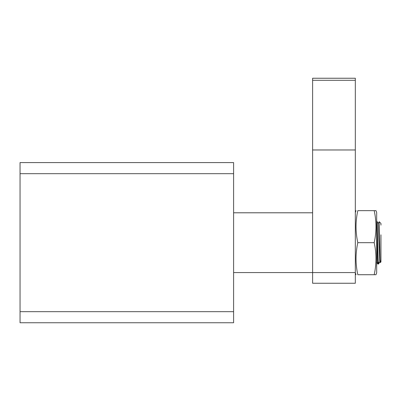 <?xml version="1.0" encoding="UTF-8"?>
<svg xmlns="http://www.w3.org/2000/svg" width="401" height="401" viewBox="0 0 401 401"><rect width="100%" height="100%" fill="white"/><g stroke="black" fill="none" stroke-linecap="round" stroke-linejoin="round"><path stroke-width="0.6" d="M233.603 173.678L233.603 162.585L20.05 162.585L20.05 322.76L233.603 322.76L233.603 173.678L20.05 173.678M20.05 311.677L233.603 311.677M376.679 228.595L377.261 251.357C377.526 262.695 377.792 266.304 378.058 262.184M378.714 262.184C378.449 266.304 378.183 262.695 377.912 251.357L377.115 223.167L376.679 221.322M380.95 234.866L380.95 261.893L380.208 262.635L379.757 261.918L378.198 223.432L376.93 221.337M378.153 223.432L379.211 221.718L380.95 223.457L380.95 225.116M379.211 221.718L379.842 250.941C380.008 261.567 380.178 264.85 380.343 260.79M376.554 261.923L377.822 264.018L378.504 264.033L379.797 261.918M179.332 322.76L179.057 322.76M178.746 322.76L178.405 322.755M69.353 322.76L69.072 322.76M68.766 322.76L68.426 322.755M312.615 112.566L312.615 114.656M355.326 114.19L355.326 113.167M355.326 272.575L355.326 78.24L312.615 78.24L312.615 283.251L355.326 283.251L355.326 272.575L233.603 272.575M355.326 149.969L312.615 149.969M355.326 80.305L312.615 80.305M312.615 104.41L312.615 113.383M357.807 210.67L357.812 210.645C355.436 210.645 355.436 210.645 357.812 210.645C355.436 221.322 355.436 231.999 357.812 242.675C355.436 253.352 355.436 264.033 357.812 274.71C355.436 274.71 355.436 274.71 357.812 274.71L374.188 274.71C376.569 264.033 376.569 253.352 374.188 242.675C376.569 231.999 376.569 221.322 374.188 210.645L375.993 210.645L376.679 212.53L376.679 272.825L375.993 274.71L374.188 274.71M376.679 272.825L376.679 212.53M374.188 242.675L357.812 242.675M374.188 210.645L357.812 210.645M375.526 218.72L375.672 220.099M233.603 212.781L312.615 212.781M355.326 212.53L356.008 210.645M355.326 272.825L356.008 274.71"/></g></svg>
